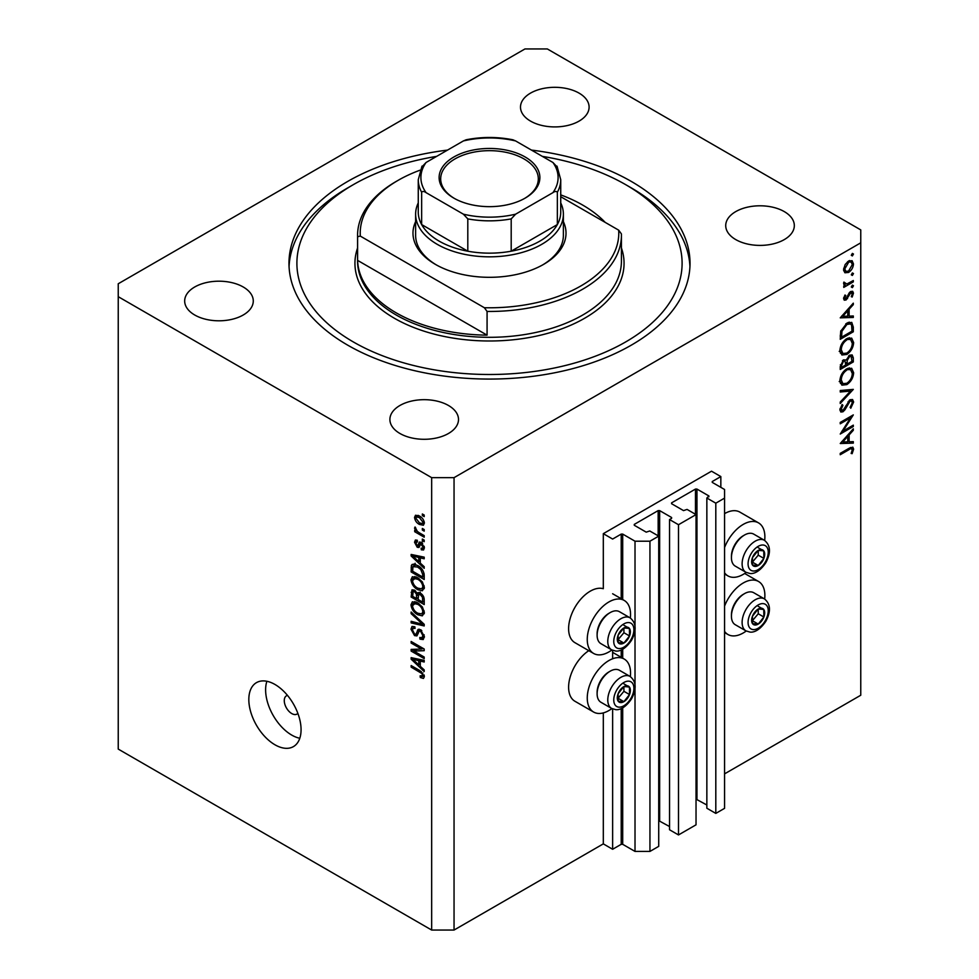 <?xml version="1.0" encoding="UTF-8"?>
<svg xmlns="http://www.w3.org/2000/svg" width="979" height="979" viewBox="0 0 979 979"><rect width="100%" height="100%" fill="white"/><g stroke="black" fill="none" stroke-linecap="round" stroke-linejoin="round"><path stroke-width="1.47" d="M720.838 476.577L711.513 471.193L603.309 533.665L612.634 539.05L621.212 534.093L622.705 534.093L635.016 541.203L649.946 541.203L658.72 536.137L649.762 530.973L646.213 532.148L634.27 525.258L634.27 524.401L658.157 510.61L659.65 510.61L671.594 517.499L671.594 518.368L669.538 519.555L678.496 524.72L696.032 514.599L687.074 509.423L683.526 510.61L671.594 503.72L671.594 502.851L695.469 489.072L696.962 489.072L708.906 495.961L706.85 498.005L715.808 503.182L724.57 498.115L724.57 489.5L712.259 482.39L712.259 481.533L720.838 476.577L720.838 487.346M712.259 481.533L712.259 482.39M706.85 498.005L706.85 808.226L715.808 813.402L724.57 808.336L724.57 498.115M715.808 813.402L715.808 503.182M696.032 799.121L706.85 804.995M671.594 502.851L671.594 503.72M669.538 519.555L669.538 829.764L678.496 834.94L696.032 824.82L696.032 514.599M678.496 834.94L678.496 524.72M658.72 820.659L669.538 826.533M634.27 524.401L634.27 525.258M454.048 930.05L454.048 477.654L860.761 242.829L860.761 229.906L547.334 48.95L524.952 48.95L118.239 283.763L118.239 749.094L431.666 930.05L454.048 930.05L603.309 843.874L612.634 849.27L621.212 844.314L622.705 844.314L635.016 851.424L649.946 851.424L658.72 846.358L658.72 536.137M649.946 851.424L649.946 541.203M635.016 851.424L635.016 688.702M635.016 684.639L635.016 630.097M635.016 626.046L635.016 541.203M612.634 849.27L612.634 708.931M612.634 658.769L612.634 650.337M603.309 843.874L603.309 712.908M611.875 649.983A30.606 17.671 -60 0 1 608.901 651.928A30.606 17.671 -60 0 1 593.604 653.446L574.942 642.677A30.606 17.671 -60 0 1 570.255 618.153A30.606 17.671 -60 0 1 590.251 591.181A30.606 17.671 -60 0 1 603.309 588.709L603.309 533.665M630.341 676.599A30.606 17.671 120 0 0 624.21 659.038A30.606 17.671 120 0 0 608.901 660.544A30.606 17.671 120 0 0 588.905 687.515A30.606 17.671 120 0 0 593.604 712.039A30.606 17.671 120 0 0 608.901 710.534A30.606 17.671 120 0 0 611.875 708.576M593.604 653.446A30.606 17.671 -60 0 1 588.905 628.922A30.606 17.671 -60 0 1 608.901 601.95A30.606 17.671 -60 0 1 624.21 600.433A30.606 17.671 -60 0 1 630.341 617.994M724.57 606.087A30.606 17.671 -60 0 1 743.232 582.994A30.606 17.671 -60 0 1 758.529 581.477A30.606 17.671 -60 0 1 764.672 599.038M746.206 631.027A30.606 17.671 -60 0 1 743.232 632.972A30.606 17.671 -60 0 1 727.923 634.49A30.606 17.671 -60 0 1 724.57 631.418M764.672 540.445A30.606 17.671 120 0 0 758.529 522.884A30.606 17.671 120 0 0 743.232 524.401A30.606 17.671 120 0 0 724.57 547.494M724.57 572.825A30.606 17.671 120 0 0 727.923 575.897A30.606 17.671 120 0 0 743.232 574.379A30.606 17.671 120 0 0 746.206 572.421M287.483 695.396A10.549 6.094 -120 0 0 286.468 695.788A10.549 6.094 -120 0 0 284.277 700.621A10.549 6.094 -120 0 0 288.878 711.244A10.549 6.094 -120 0 0 297.016 714.07A10.549 6.094 -120 0 0 297.861 713.385M248.825 699.544A36.933 21.33 -120 0 0 264.954 736.71A36.933 21.33 -120 0 0 293.419 746.61A36.933 21.33 -120 0 0 301.067 729.698A36.933 21.33 -120 0 0 284.95 692.532A36.933 21.33 -120 0 0 256.474 682.632A36.933 21.33 -120 0 0 248.825 699.544M266.888 681.286A36.933 21.33 -120 0 0 265.615 689.852A36.933 21.33 -120 0 0 299.794 738.264M447.513 150.093A200.524 115.767 0 0 0 288.976 263.302A200.524 115.767 0 0 0 347.704 345.159A200.524 115.767 0 0 0 566.241 370.258A200.524 115.767 0 0 0 690.024 263.302A200.524 115.767 0 0 0 631.296 181.433A200.524 115.767 0 0 0 531.487 150.093M579.054 93.115A34.302 19.8 0 0 0 541.668 88.82A34.302 19.8 0 0 0 520.498 107.115A34.302 19.8 0 0 0 530.545 121.115A34.302 19.8 0 0 0 567.93 125.41A34.302 19.8 0 0 0 589.101 107.115A34.302 19.8 0 0 0 579.054 93.115M243.233 286.994A34.302 19.8 0 0 0 205.847 282.698A34.302 19.8 0 0 0 184.676 300.994A34.302 19.8 0 0 0 194.723 315.005A34.302 19.8 0 0 0 232.109 319.289A34.302 19.8 0 0 0 253.28 300.994A34.302 19.8 0 0 0 243.233 286.994M448.455 405.477A34.302 19.8 0 0 0 411.07 401.182A34.302 19.8 0 0 0 389.899 419.489A34.302 19.8 0 0 0 399.946 433.489A34.302 19.8 0 0 0 437.332 437.784A34.302 19.8 0 0 0 458.502 419.489A34.302 19.8 0 0 0 448.455 405.477M784.277 211.599A34.302 19.8 0 0 0 746.891 207.303A34.302 19.8 0 0 0 725.72 225.598A34.302 19.8 0 0 0 735.767 239.598A34.302 19.8 0 0 0 773.153 243.893A34.302 19.8 0 0 0 794.324 225.598A34.302 19.8 0 0 0 784.277 211.599M843.054 431.066L853.309 425.143L853.309 426.501L840.239 434.04L850.518 417.862L840.239 423.797L840.239 422.438L853.309 414.9L843.054 431.066L842.27 430.625M850.102 399.738L852.55 399.53L853.639 402.002L850.788 408.231L850.127 407.337L852.305 402.773L851.546 400.962L850.09 401.096L844.95 409.797L842.956 411.792L840.839 412.024L839.909 409.834L842.124 404.535L842.919 405.294L841.255 409.21L842.907 410.47L850.102 399.738M839.921 409.491L842.907 410.47M853.309 389.385L840.239 403.495L840.239 402.039L850.531 391.074L840.239 391.992L840.239 390.535L853.309 389.385M853.639 372.73C853.284 377.772 851.008 381.737 846.835 384.612L841.879 385.151L839.909 380.782C840.251 375.679 842.527 371.677 846.774 368.789L851.657 368.288L853.639 372.73L852.097 371.836M853.639 342.564C853.284 347.618 851.008 351.571 846.835 354.447L841.879 354.985L839.909 350.617C840.251 345.514 842.527 341.524 846.774 338.636L851.657 338.122L853.639 342.564L852.097 341.683M853.309 317.465L840.239 317.845L853.309 303.16L853.309 304.628L849.123 309.266L849.123 316.107L853.309 315.984L853.309 317.465L850.873 316.058M853.468 254.05L852.379 255.935L851.289 255.299L852.379 253.414L853.468 254.05M852.379 255.935L851.289 255.299L852.379 255.935M724.57 773.863L860.761 695.237L860.761 242.829M758.529 522.884L739.879 512.115A30.606 17.671 120 0 0 724.57 513.632M588.795 650.668A30.606 17.671 120 0 0 569.986 677.688A30.606 17.671 120 0 0 574.942 701.27L593.604 712.039M844.804 272.676L843.592 269.604L845.171 264.514L848.56 261.038L852.109 260.708L853.468 263.902C853.223 267.524 851.583 270.375 848.56 272.443L844.95 272.774M853.468 273.569L852.379 275.454L851.289 274.83L852.379 272.945L853.468 273.569M852.379 275.454L851.289 274.83L852.379 275.454M843.849 284.473L845.171 285.232L843.592 283.457L843.922 282.087L846.823 284.032L853.309 280.532L853.309 281.891L843.763 287.398L843.763 286.039L845.171 285.232L844.351 284.975M843.776 282.466L845.305 284.02L843.629 283.053M853.468 285.758L852.379 287.642L851.289 287.006L852.379 285.122L853.468 285.758M852.379 287.642L851.289 287.006L852.379 287.642M846.101 299.966L844.253 300.186L843.592 298.632L844.95 295.022L845.77 295.474L844.767 297.946L846.052 298.644L849.234 292.868L850.714 291.497L852.685 291.301L853.468 293.137L852.183 297.041L851.289 296.649L852.305 293.884L850.763 292.831L846.101 299.966L843.592 298.522M843.8 297.396L846.052 298.644M850.225 291.84L851.791 292.745L849.76 292.244M846.945 323.07L851.754 322.409L853.309 327.096L853.309 331.771L840.239 339.309L840.716 331.208L846.945 323.07M853.309 357.849L853.309 361.924L840.239 369.462L840.239 366.525L843.482 359.868L846.26 360.003L849.601 355.169L852.158 354.924L853.309 357.849L851.583 356.858M853.309 443.132L840.239 443.511L853.309 428.826L853.309 430.295L849.123 434.933L849.123 441.774L853.309 441.651L853.309 443.132L850.873 441.725M852.305 449.851C851.828 448.382 850.702 448.333 848.928 449.716L840.239 454.733L840.239 453.375L849.062 448.284L852.819 447.158L853.639 449.153L852.134 453.669L851.13 453.448L852.305 449.851L850.041 447.746M413.811 651.035L424.201 657.044L424.201 658.61L411.143 651.072L411.143 649.407L421.557 649.053L411.143 643.044L411.143 641.478L424.201 649.016L424.201 650.692L413.811 651.035L416.981 649.199M419.232 629.179L417.446 630.207L420.566 629.681L424.372 636.631L423.209 639.568L419.967 639.128L419.795 637.464L421.973 637.721L422.842 635.604L420.603 631.271L419.257 631.088L416.919 635.897L414.545 635.604L410.972 629.167L412.049 626.413L414.876 626.78L415.047 628.445L413.162 628.2L412.502 629.999L414.582 634.062L415.904 634.331L418.192 629.35M411.143 612.034L424.201 624.321L424.201 625.948L411.143 622.913L411.143 621.298L422.671 624.333L411.143 613.662L411.143 612.034M424.372 612.585L422.328 615.852L417.849 614.788C413.958 612.732 411.669 609.415 410.972 604.838L412.355 601.804L417.69 602.758L422.377 606.992L424.372 612.585M424.372 587.522L422.328 590.778L417.849 589.725C413.958 587.657 411.669 584.341 410.972 579.776L412.355 576.741L417.69 577.683L422.377 581.93L424.372 587.522M420.297 563.121L424.201 566.694L424.201 568.322L411.143 555.974L411.143 554.444L424.201 557.161L424.201 558.789L420.297 557.859L420.297 563.121M422.341 513.975L424.201 515.052L424.201 516.618L422.341 515.541L422.341 513.975M118.239 296.686L431.666 477.654L454.048 477.654M431.666 930.05L431.666 477.654M419.355 515.982C422.182 517.401 423.858 519.776 424.372 523.08L423.393 525.246L419.453 524.45C416.662 523.019 415.035 520.669 414.533 517.401L415.512 515.248L419.355 515.982M422.341 528.464L424.201 529.553L424.201 531.12L422.341 530.043L422.341 528.464M419.281 532.772L424.201 535.623L424.201 537.19L414.704 531.707L414.704 530.141L416.222 531.01L414.533 528.183L415.047 526.996L417.335 531.377L419.281 532.772M422.341 539.05L424.201 540.127L424.201 541.693L422.341 540.616L422.341 539.05M417.421 541.889L415.891 542.953L417.054 545.597L417.837 545.548L419.379 542.036L421.313 542.366L424.372 547.848L423.564 549.978L421.313 549.819L421.154 548.154L422.512 548.277L423.014 546.955L420.676 543.932L418.975 547.469L417.238 547.273L414.533 542.231L415.377 540.029L417.25 540.224L417.421 541.889L416.308 541.791L417.348 541.191M417.054 545.597L421.57 543.394L422.12 541.95M417.605 565.495C421.472 567.453 423.662 570.635 424.201 575.04L424.201 579.482L411.143 571.944L411.388 565.434L412.232 564.369L417.605 565.495M418.633 592.515L417.164 593.36L420.37 593.139C422.904 594.73 424.176 596.982 424.201 599.919L424.201 604.557L411.143 597.019L412 589.823L414.423 590.104L417.164 593.36L417.727 592.699M420.297 666.332L424.201 669.905L424.201 671.533L411.143 659.173L411.143 657.655L424.201 660.372L424.201 662L420.297 661.07L420.297 666.332M424.372 676.611L423.454 678.435L420.297 677.505L420.126 675.84L422.842 675.657L421.863 673.515L411.143 667.127L411.143 665.561L420.003 670.676L424.372 676.611M424.25 675.473L422.487 676.489L424.091 674.935M423.699 514.758L422.341 515.541M420.958 523.581L419.453 524.45M418.094 515.346L414.533 517.401M415.891 518.234L419.453 522.884L422.402 523.557L423.014 522.26L419.453 517.597L416.491 516.949L415.891 518.234M420.713 516.863L419.453 517.597M424.164 521.599L423.014 522.26M423.699 529.247L422.341 530.043M416.063 530.924L414.704 531.707M415.61 527.571L414.533 528.183M423.699 539.833L422.341 540.616M424.36 548.056L421.313 549.819M424.188 546.282L423.014 546.955M422.647 543.431L421.545 544.067M422.23 543.039L420.676 543.932M419.967 545.695L417.238 547.273M417.287 540.641L414.533 542.231M420.786 543.443L421.57 543.394L420.786 543.443M413.089 554.848L411.143 555.974M422.218 556.745L420.297 557.859M414.974 558.116L418.779 561.726L418.779 557.492L412.502 555.986L414.974 558.116M420.297 560.845L418.779 561.726M414.105 555.056L412.502 555.986M420.64 556.415L418.779 557.492M412.673 571.063L411.143 571.944M414.876 565.544L415.12 563.28M413.738 564.075L411.388 565.434M412.673 571.259L422.671 577.035L422.671 574.355L420.774 569.497L417.58 567.049L412.93 566.633L412.673 571.259M424.201 576.154L422.671 577.035M415.928 564.65L412.93 566.633M418.877 566.303L417.58 567.049M421.802 568.897L420.774 569.497M424.091 573.535L422.671 574.355M424.274 588.648L422.916 588.232M419.33 588.868L417.849 589.725M414.704 577.732L410.972 579.776M414.704 577.622L414.815 576.496M416.564 577.096L412.502 580.645C413.065 584.157 414.851 586.666 417.862 588.171L421.802 588.881L422.842 586.654C422.304 583.215 420.566 580.743 417.641 579.225L413.53 578.418L416.136 576.912M418.939 578.479L417.641 579.225M424.188 585.87L422.842 586.654M412.673 596.138L411.143 597.019M420.297 593.666L420.175 592.05M412.673 596.333L416.564 598.585L416.442 594.204L414.643 591.793L413.175 591.549L412.673 596.333M418.094 597.704L416.564 598.585M415.745 591.145L414.643 591.793M419.196 592.613L416.442 594.204M418.094 599.466L422.671 602.109L422.512 597.386L420.383 594.706L418.682 594.449L418.094 599.466M424.201 601.228L422.671 602.109M421.594 594.008L420.383 594.706M423.638 596.737L422.512 597.386M424.066 598.193L422.671 599.001M424.274 613.711L422.916 613.307M419.33 613.931L417.849 614.788M414.704 602.807L410.972 604.838M414.704 602.685L414.815 601.559M416.564 602.171L412.502 605.707C413.065 609.232 414.851 611.74 417.862 613.233L421.802 613.943L422.842 611.716C422.304 608.289 420.566 605.805 417.641 604.3L413.53 603.48L416.136 601.975M418.939 603.553L417.641 604.3M424.188 610.933L422.842 611.716M413.065 621.8L411.143 622.913M423.626 623.782L422.671 624.333M412.22 613.05L411.143 613.662M424.348 637.292L419.967 639.128M424.188 634.833L422.842 635.604M421.778 630.586L420.603 631.271M418.168 633.523L414.545 635.604M414.704 627.306L410.972 629.167M418.327 632.936L415.904 634.331M420.481 630.378L420.64 629.73M416.185 649.664L415.463 649.261M414.215 649.297L411.143 651.072M422.904 648.269L421.557 649.053M412.502 642.261L411.143 643.044M423.626 648.685L422.096 648.734M413.089 658.059L411.143 659.173M422.218 659.956L420.297 661.07M414.974 661.327L418.779 664.937L418.779 660.703L412.502 659.197L414.974 661.327M420.297 664.056L418.779 664.937M414.105 658.267L412.502 659.197M420.64 659.626L418.779 660.703M421.925 676.562L420.297 677.505M422.916 672.916L421.863 673.515M412.502 666.344L411.143 667.127M849.637 260.549L849.723 261.234M852.036 263.07L853.468 263.902M847.116 271.611L848.56 272.443M844.412 270.51L843.702 270.804M848.573 262.384L844.767 268.931L845.88 271.354L848.573 271.085L852.305 264.587L851.228 262.115L847.496 261.772M843.702 268.319L844.767 268.931M852.134 281.206L853.309 281.891M850.678 291.522L853.468 293.137M851.351 296.564L852.183 297.041M849.001 293.235L849.858 293.724M847.973 295.438L848.866 295.964M846.676 298.093L847.569 298.619M852.428 304.126L853.309 304.628M848.242 308.764L849.123 309.266M847.826 315.36L849.123 316.107M847.777 310.759L842.784 316.29L847.777 316.144L847.777 310.759L846.908 310.257M841.916 315.789L842.784 316.29M851.963 331L853.309 331.771M849.282 322.115L849.491 323.278M841.585 337.18L851.963 331.183L851.632 325.334L850.567 323.902L846.933 324.428L841.952 331.269L841.585 337.18L840.239 336.409M840.875 330.657L841.952 331.269M845.832 323.78L846.933 324.428M845.513 353.688L846.835 354.447M841.854 352.893L840.398 353.248M849.417 337.682L849.809 339.089M846.762 339.994C843.36 342.369 841.524 345.636 841.255 349.772L842.931 353.517L846.823 353.101C850.213 350.739 852.036 347.496 852.305 343.396L850.616 339.542L845.672 339.358M840.006 349.062L841.255 349.772M851.963 361.153L853.309 361.924M841.585 365.51L841.585 367.345L845.77 364.922L844.975 361.067L843.506 361.202L841.585 365.51L840.349 364.788M840.239 366.562L841.585 367.345M842.478 360.615L843.506 361.202M847.104 363.258L847.104 364.151L851.963 361.349L851.143 356.405L849.601 356.527L847.263 360.345L847.104 363.258L845.685 362.426M845.758 363.368L847.104 364.151M846.321 359.795L847.263 360.345M848.573 355.928L849.601 356.527M845.513 383.854L846.835 384.612M841.854 383.058L840.398 383.413M849.417 367.835L849.809 369.242M846.762 370.148C843.36 372.534 841.524 375.789 841.255 379.938L842.931 383.682L846.823 383.266C850.213 380.892 852.036 377.661 852.305 373.562L850.616 369.707L845.672 369.511M840.006 379.228L841.255 379.938M848.365 389.826L850.531 391.074M849.907 400.019L853.639 402.002M849.087 400.521L850.09 401.096M847.949 401.892L848.805 402.381M844.094 409.308L844.95 409.797M839.921 410.03L842.956 411.792M841.977 404.743L842.919 405.294M840.068 408.524L841.255 409.21M852.134 425.828L853.309 426.501M849.356 417.189L850.518 417.862M852.428 429.793L853.309 430.295M848.242 434.431L849.123 434.933M847.777 441.003L849.123 441.774M847.777 436.426L842.784 441.957L847.777 441.81L847.777 436.426L846.908 435.924M841.916 441.456L842.784 441.957M850.653 447.44L853.639 449.153M851.253 453.155L852.134 453.669M761.344 608.179A9.239 5.336 120 0 0 758.076 609.109A9.239 5.336 120 0 0 752.459 616.207A9.239 5.336 120 0 0 752.545 623.696A9.239 5.336 120 0 0 758.236 624.088A9.239 5.336 120 0 0 763.853 617.003A9.239 5.336 120 0 0 763.767 609.513A9.239 5.336 120 0 0 761.344 608.179M760.671 609.171L758.076 609.109L752.459 616.207L752.545 623.696L758.236 624.088L763.853 617.003L763.767 609.513L760.671 609.171M731.435 616.256L731.435 614.788A16.68 9.631 -60 0 1 743.232 594.375L744.493 593.641A18.466 10.659 120 0 0 731.435 616.256A18.466 10.659 120 0 0 735.266 624.712L745.937 630.868A18.466 10.659 -60 0 1 744.762 611.789A18.466 10.659 -60 0 1 761.552 598.034A18.466 10.659 -60 0 1 764.403 598.879L753.732 592.723A18.466 10.659 120 0 0 750.881 591.879A18.466 10.659 120 0 0 744.493 593.641M752.288 620.833L758.26 613.772L758.199 609.109M752.643 620.857L758.236 624.088M758.26 613.772L763.853 617.003M758.174 606.282L763.767 609.513M627.025 685.741A9.239 5.336 120 0 0 623.745 686.671A9.239 5.336 120 0 0 618.128 693.756A9.239 5.336 120 0 0 618.214 701.245A9.239 5.336 120 0 0 623.917 701.649A9.239 5.336 120 0 0 629.521 694.552A9.239 5.336 120 0 0 629.436 687.062A9.239 5.336 120 0 0 627.025 685.741M626.34 686.72L623.745 686.671L618.128 693.756L618.214 701.245L623.917 701.649L629.521 694.552L629.436 687.062L626.34 686.72M597.117 693.805L597.117 692.349A16.68 9.631 -60 0 1 608.901 671.924L610.174 671.19A18.466 10.659 120 0 0 597.117 693.805A18.466 10.659 120 0 0 600.935 702.261L611.606 708.429A18.466 10.659 -60 0 1 610.431 689.338A18.466 10.659 -60 0 1 627.221 675.596A18.466 10.659 -60 0 1 630.072 676.44L619.401 670.272A18.466 10.659 120 0 0 616.55 669.428A18.466 10.659 120 0 0 610.174 671.19M617.957 698.394L623.929 691.321L623.88 686.658M618.312 698.419L623.917 701.649M623.929 691.321L629.521 694.552M623.843 683.831L629.436 687.062M627.025 627.135A9.239 5.336 120 0 0 623.745 628.065A9.239 5.336 120 0 0 618.128 635.163A9.239 5.336 120 0 0 618.214 642.652A9.239 5.336 120 0 0 623.917 643.044A9.239 5.336 120 0 0 629.521 635.958A9.239 5.336 120 0 0 629.436 628.469A9.239 5.336 120 0 0 627.025 627.135M626.34 628.126L623.745 628.065L618.128 635.163L618.214 642.652L623.917 643.044L629.521 635.958L629.436 628.469L626.34 628.126M597.117 635.212L597.117 633.743A16.68 9.631 -60 0 1 608.901 613.331L610.174 612.597A18.466 10.659 120 0 0 597.117 635.212A18.466 10.659 120 0 0 600.935 643.668L611.606 649.836A18.466 10.659 -60 0 1 610.431 630.745A18.466 10.659 -60 0 1 627.221 616.99A18.466 10.659 -60 0 1 630.072 617.835L619.401 611.679A18.466 10.659 120 0 0 616.55 610.835A18.466 10.659 120 0 0 610.174 612.597M617.957 639.789L623.929 632.728L623.88 628.065M618.312 639.813L623.917 643.044M623.929 632.728L629.521 635.958M623.843 625.238L629.436 628.469M761.344 549.586A9.239 5.336 120 0 0 758.076 550.516A9.239 5.336 120 0 0 752.459 557.614A9.239 5.336 120 0 0 752.545 565.103A9.239 5.336 120 0 0 758.236 565.495A9.239 5.336 120 0 0 763.853 558.397A9.239 5.336 120 0 0 763.767 550.908A9.239 5.336 120 0 0 761.344 549.586M760.671 550.565L758.076 550.516L752.459 557.614L752.545 565.103L758.236 565.495L763.853 558.397L763.767 550.908L760.671 550.565M731.435 557.663L731.435 556.194A16.68 9.631 -60 0 1 743.232 535.77L744.493 535.036A18.466 10.659 120 0 0 731.435 557.663A18.466 10.659 120 0 0 735.266 566.119L745.937 572.274A18.466 10.659 -60 0 1 744.762 553.196A18.466 10.659 -60 0 1 761.552 539.441A18.466 10.659 -60 0 1 764.403 540.286L753.732 534.13A18.466 10.659 120 0 0 750.881 533.274A18.466 10.659 120 0 0 744.493 535.036M752.288 562.24L758.26 555.166L758.199 550.516M752.643 562.264L758.236 565.495M758.26 555.166L763.853 558.397M758.174 547.677L763.767 550.908M563.378 221.633A76.521 44.177 180 0 1 543.602 264.379A76.521 44.177 180 0 1 435.398 264.379L435.398 264.379A76.521 44.177 180 0 1 415.622 221.633M560.734 202.886A73.878 42.648 180 0 1 563.378 214.181A73.878 42.648 180 0 1 517.769 253.585A73.878 42.648 180 0 1 437.258 244.346A73.878 42.648 180 0 1 415.622 214.181L415.622 235.29A73.878 42.648 0 0 0 436.34 264.917M436.658 156.371A192.606 111.202 0 0 0 353.309 184.664A192.606 111.202 0 0 0 353.309 341.928A192.606 111.202 0 0 0 625.691 341.928A192.606 111.202 0 0 0 625.691 184.664L631.296 187.895A200.524 115.767 180 0 1 631.296 187.907A200.524 115.767 180 0 1 689.938 266.533M396.214 312.852A131.92 76.166 0 0 0 487.077 335.148L357.604 260.39A131.92 76.166 0 0 0 396.214 312.852M605.169 222.368A131.92 76.166 0 0 0 582.786 205.137A131.92 76.166 0 0 0 560.734 194.882M487.077 311.444L484.348 307.724A129.289 74.637 0 0 0 618.679 230.163L621.396 233.895A131.92 76.166 180 0 1 621.42 235.29A131.92 76.166 180 0 1 487.077 311.444L487.077 335.148M357.604 260.39L357.604 236.698A131.92 76.166 180 0 1 357.58 235.29A131.92 76.166 180 0 1 396.214 181.433L398.086 180.356A129.289 74.637 0 0 0 360.321 236.11L357.604 236.698M618.679 230.163L560.734 196.718M420.077 170.175A129.289 74.637 0 0 0 398.086 180.356M484.348 307.724L360.321 236.11M289.062 266.533A200.524 115.767 180 0 1 347.704 187.907L353.309 184.664M631.296 187.907L625.691 184.664A192.606 111.202 0 0 0 542.342 156.371M542.66 264.917A73.878 42.648 0 0 0 563.378 235.29L563.378 214.181M453.864 198.137A50.394 29.101 180 0 1 453.864 198.125A50.394 29.101 180 0 1 453.864 156.983A50.394 29.101 180 0 1 525.136 156.983A50.394 29.101 180 0 1 525.136 198.125A50.394 29.101 180 0 1 453.864 198.137M524.56 198.456A48.815 28.183 0 0 0 538.315 178.851A48.815 28.183 0 0 0 524.01 158.928A48.815 28.183 0 0 0 470.826 152.81A48.815 28.183 0 0 0 440.685 178.851A48.815 28.183 0 0 0 454.44 198.456M426.073 192.643C424.103 191.248 422.622 191.113 421.643 192.239A71.234 41.13 180 0 1 418.266 179.708L418.266 212.027A71.234 41.13 0 0 0 421.643 224.558A71.234 41.13 0 0 0 439.13 241.115A71.234 41.13 0 0 0 467.803 251.199A71.234 41.13 0 0 0 511.197 251.199A71.234 41.13 0 0 0 557.357 224.558A71.234 41.13 0 0 0 560.734 212.027L560.734 179.708A71.234 41.13 180 0 1 557.357 192.239C556.366 191.113 554.897 191.248 552.927 192.643A68.603 39.601 0 0 0 552.927 162.477L515.615 140.939A68.603 39.601 0 0 0 463.385 140.939L426.073 162.477A68.603 39.601 0 0 0 426.073 192.643L463.385 214.181A68.603 39.601 0 0 0 515.615 214.181L552.927 192.643M421.643 192.239L421.643 224.558L467.803 251.199L467.803 218.892L463.385 214.181M415.622 214.181A73.878 42.648 180 0 1 418.266 202.886M515.615 214.181L511.197 218.892L511.197 251.199L557.357 224.558L557.357 192.239M512.874 139.777L515.615 140.939M552.927 162.477L557.357 167.189M463.385 140.939L466.126 139.789C481.705 136.705 497.295 136.705 512.874 139.789M421.643 167.189L426.073 162.477M708.906 496.818L708.906 495.961M696.962 799.292L696.962 489.072M695.469 514.269L695.469 489.072M671.594 518.368L671.594 517.499M659.65 820.83L659.65 510.61M658.157 535.819L658.157 510.61M622.705 844.314L622.705 707.866M622.705 658.169L622.705 649.261M622.705 599.576L622.705 534.093M621.212 844.314L621.212 708.6M621.212 657.313L621.212 649.995M621.212 598.707L621.212 534.093M421.349 542.39L418.388 544.104M416.968 555.656L415.182 556.684M412.905 566.682L411.143 567.698M414.717 590.276L411.143 592.344M418.376 594.779L416.564 595.819M421.631 621.898L420.615 622.485M420.505 630.28L416.773 632.434M416.968 658.867L415.182 659.895M421.386 671.57L420.113 672.304M851.816 326.24L853.309 327.096M840.251 335.356L841.585 336.115M845.856 405.796L846.725 406.297M847.765 449.031L848.928 449.716M763.082 603.615A14.244 8.224 120 0 0 749.363 615.987A14.244 8.224 120 0 0 753.23 629.595A14.244 8.224 120 0 0 766.949 617.211A14.244 8.224 120 0 0 763.082 603.615M628.751 681.164A14.244 8.224 120 0 0 615.045 693.548A14.244 8.224 120 0 0 618.899 707.144A14.244 8.224 120 0 0 632.618 694.772A14.244 8.224 120 0 0 628.751 681.164M628.751 622.571A14.244 8.224 120 0 0 615.045 634.943A14.244 8.224 120 0 0 618.899 648.551A14.244 8.224 120 0 0 632.618 636.166A14.244 8.224 120 0 0 628.751 622.571M763.082 545.009A14.244 8.224 120 0 0 749.363 557.394A14.244 8.224 120 0 0 753.23 571.002A14.244 8.224 120 0 0 766.949 558.617A14.244 8.224 120 0 0 763.082 545.009M357.58 235.29L357.58 261.148A131.92 76.166 0 0 0 396.214 315.005A131.92 76.166 0 0 0 539.98 331.514A131.92 76.166 0 0 0 621.42 261.148L621.42 235.29M621.42 247.993A134.564 77.684 180 0 1 553.049 331.783A134.564 77.684 180 0 1 394.353 318.236A134.564 77.684 180 0 1 357.58 247.993M511.197 218.892A71.234 41.13 180 0 1 467.803 218.892M612.634 652.357L624.21 659.038M744.689 573.486L758.529 581.477M724.57 573.963L727.923 575.897M416.491 516.949L418.743 515.639M422.402 523.557L424.335 522.443M422.512 548.277L424.348 547.224M417.69 545.67L421.423 543.516M421.802 588.881L424.372 587.4M413.175 591.549L415.01 590.484M418.682 594.449L420.664 593.311M421.802 613.943L424.372 612.475M421.973 637.721L424.36 636.338M419.257 631.088L421.105 630.023M413.162 628.2L414.912 627.196M724.57 632.556L727.923 634.49M612.634 593.751L624.21 600.433M851.228 262.115L848.989 260.818M845.88 271.354L843.604 270.045M845.122 298.717L843.678 297.885M850.567 323.902L848.12 322.483M850.616 339.542L847.998 338.036M842.931 353.517L839.211 351.363M844.975 361.067L843.2 360.039M851.143 356.405L849.319 355.353M850.616 369.707L847.998 368.202M842.931 383.682L839.211 381.529M851.546 400.962L849.784 399.946M745.937 630.868L749.951 632.079C752.325 632.483 758.774 631.859 765.872 621.237C771.085 611.337 770.595 603.896 764.403 598.879M611.606 708.429L615.62 709.64C618.006 710.032 624.443 709.42 631.553 698.786C636.754 688.898 636.264 681.445 630.072 676.44M611.606 649.836L615.62 651.035C618.006 651.439 624.443 650.815 631.553 640.193C636.754 630.292 636.264 622.852 630.072 617.835M745.937 572.274L749.951 573.486C752.325 573.878 758.774 573.266 765.872 562.631C771.085 552.743 770.595 545.291 764.403 540.286M421.998 166.124L418.266 179.708M557.002 166.124L560.734 179.708"/></g></svg>
